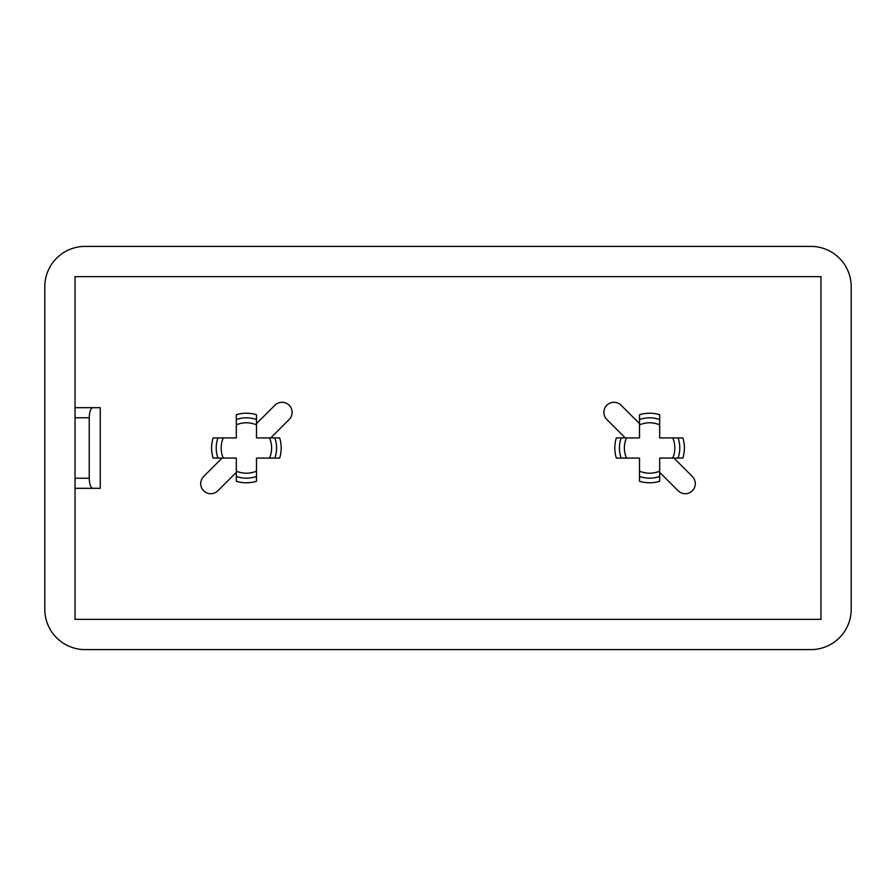 <?xml version="1.0" encoding="UTF-8"?>
<svg xmlns="http://www.w3.org/2000/svg" width="896" height="896" viewBox="0 0 896 896"><rect width="100%" height="100%" fill="white"/><g stroke="black" fill="none" stroke-linecap="round" stroke-linejoin="round"><path stroke-width="1.34" d="M639.52 423.662L621.085 405.238A10.08 10.08 0 0 0 606.838 405.238A10.08 10.08 0 0 0 606.838 419.485L625.262 437.92M222.074 458.069L203.638 476.515A10.08 10.08 0 0 0 203.638 490.762A10.08 10.08 0 0 0 217.885 490.762L236.32 472.338M269.517 437.92L279.686 437.92A34.776 34.776 0 0 1 279.686 458.069L269.517 458.069A25.211 25.211 0 0 0 269.517 437.92L256.48 437.92L256.48 424.883A25.211 25.211 0 0 0 236.32 424.883L236.32 437.92L223.283 437.92A25.211 25.211 0 0 0 223.283 458.069L236.32 458.069L236.32 471.117A25.211 25.211 0 0 0 256.48 471.117L256.48 458.069L269.517 458.069M672.717 437.92L682.886 437.92A34.776 34.776 0 0 1 682.886 458.069L672.717 458.069A25.211 25.211 0 0 0 672.717 437.92L659.68 437.92L659.68 424.883A25.211 25.211 0 0 0 639.52 424.883L639.52 437.92L626.483 437.92A25.211 25.211 0 0 0 626.483 458.069L639.52 458.069L639.52 471.117A25.211 25.211 0 0 0 659.68 471.117L659.68 458.069L672.717 458.069M223.283 458.069L213.114 458.069A34.776 34.776 0 0 1 213.114 437.92L223.283 437.92M626.483 458.069L616.314 458.069A34.776 34.776 0 0 1 616.314 437.92L626.483 437.92M659.68 471.117L659.68 481.286A34.776 34.776 0 0 1 639.52 481.286L639.52 471.117M639.52 424.883L639.52 414.714A34.776 34.776 0 0 1 659.68 414.714L659.68 424.883M256.48 471.117L256.48 481.286A34.776 34.776 0 0 1 236.32 481.286L236.32 471.117M236.32 424.883L236.32 414.714A34.776 34.776 0 0 1 256.48 414.714L256.48 424.883M75.04 488.32L75.04 619.36L820.96 619.36L820.96 276.64L75.04 276.64L75.04 407.68L100.24 407.68L100.24 488.32L75.04 488.32L75.04 478.24L89.23 478.24L89.23 417.76L75.04 417.76L75.04 478.24M851.2 609.28L851.2 286.72A40.32 40.32 0 0 0 810.88 246.4L85.12 246.4A40.32 40.32 0 0 0 44.8 286.72L44.8 609.28A40.32 40.32 0 0 0 85.12 649.6L810.88 649.6A40.32 40.32 0 0 0 851.2 609.28M75.04 417.76L75.04 407.68M92.904 407.68C90.675 408.285 89.454 411.645 89.23 417.76M89.23 478.24C89.454 484.355 90.675 487.715 92.904 488.32M270.738 437.92L289.162 419.485A10.08 10.08 0 0 0 289.162 405.238A10.08 10.08 0 0 0 274.915 405.238L256.48 423.662M659.68 472.338L678.115 490.762A10.08 10.08 0 0 0 692.362 490.762A10.08 10.08 0 0 0 692.362 476.515L673.926 458.069M274.848 437.92A30.173 30.173 0 0 1 274.848 458.069M678.048 437.92A30.173 30.173 0 0 1 678.048 458.069M217.952 458.069A30.173 30.173 0 0 1 217.952 437.92M621.152 458.069A30.173 30.173 0 0 1 621.152 437.92M639.52 419.552A30.173 30.173 0 0 1 659.68 419.552M659.68 476.448A30.173 30.173 0 0 1 639.52 476.448M256.48 476.448A30.173 30.173 0 0 1 236.32 476.448M236.32 419.552A30.173 30.173 0 0 1 256.48 419.552"/></g></svg>
